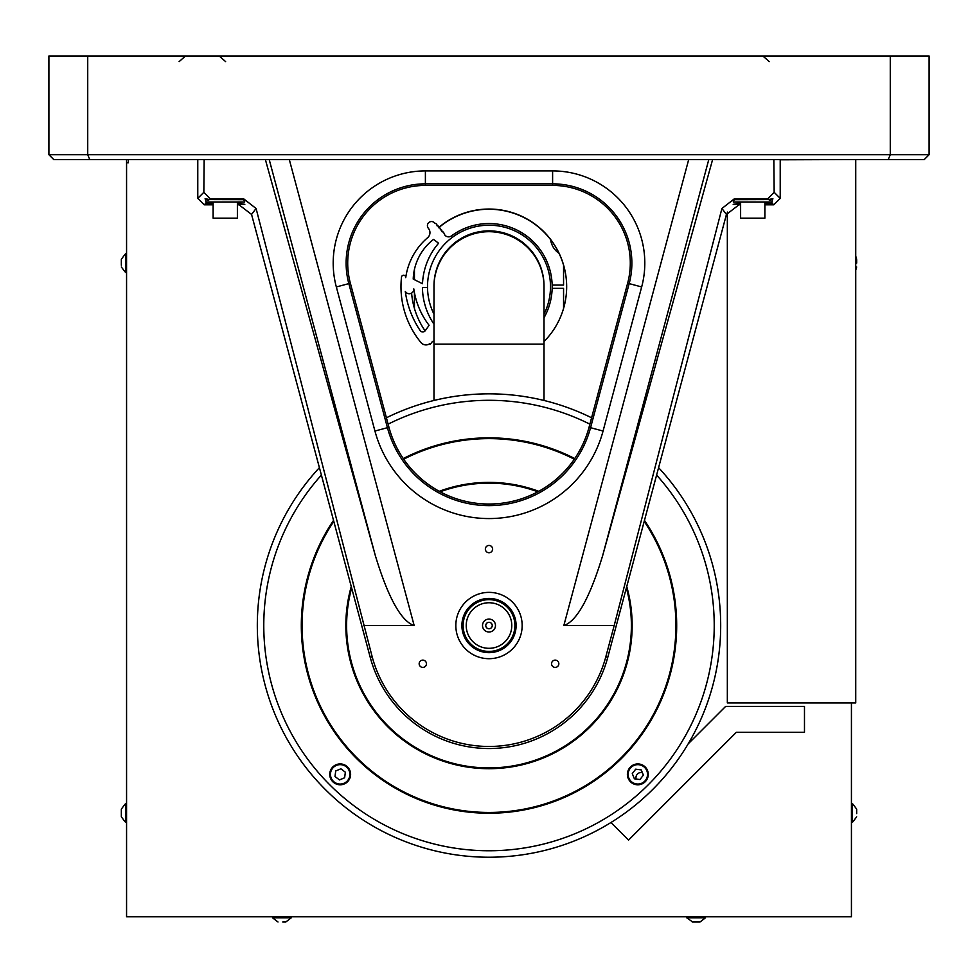 <?xml version="1.0" encoding="UTF-8"?>
<svg xmlns="http://www.w3.org/2000/svg" width="978" height="978" viewBox="0 0 978 978"><rect width="100%" height="100%" fill="white"/><g stroke="black" fill="none" stroke-linecap="round" stroke-linejoin="round"><path stroke-width="1.47" d="M438.67 227.764A77.665 77.665 0 0 1 566.665 286.811M244.671 200.392L243.009 199.695L209.488 199.585C203.864 198.302 203.583 198.583 208.644 200.429M243.009 199.695L243.669 198.827L210.258 198.827L209.488 199.585M708.793 159.548L602.668 555.602C589.722 597.986 576.775 621.299 563.841 625.529L614.196 625.529L721.911 208.497L734.331 198.827L734.991 199.695L733.329 200.392M602.668 555.602L712.62 159.548M773.842 159.548L774.16 192.299L780.224 198.363L780.224 159.548M769.356 200.429C774.429 198.583 774.148 198.302 768.512 199.585L767.742 198.827L734.331 198.827M767.742 198.827L774.16 192.299M237.385 204.83L239.06 204.83L251.554 214.427L370.234 657.363A122.947 122.947 0 0 0 607.766 657.363L726.446 214.427L738.94 204.83L740.615 204.83M243.669 198.827L256.089 208.497L372.19 656.837A120.93 120.93 0 0 0 605.81 656.837L614.196 625.529M213.118 204.83L204.243 204.83L205.6 203.485L213.118 204.206M237.385 204.206L244.818 204.353L237.385 203.082M242.678 204.353L244.818 204.353M213.118 203.082L205.6 203.485L207.079 201.994M204.243 204.83L197.776 198.363L203.84 192.299L210.258 198.827M203.84 192.299L204.157 159.548M197.776 159.548L197.776 198.363M265.38 159.548L375.332 555.602L269.207 159.548M363.804 625.529L414.159 625.529C401.224 621.299 388.278 597.986 375.332 555.602M455.834 625.529A33.166 33.166 0 0 0 505.577 654.258A33.166 33.166 0 0 0 505.577 596.812A33.166 33.166 0 0 0 455.834 625.529M551.555 663.756A3.643 3.643 0 0 0 557.02 666.91A3.643 3.643 0 0 0 557.02 660.602A3.643 3.643 0 0 0 551.555 663.756M419.159 663.756A3.643 3.643 0 0 0 424.623 666.91A3.643 3.643 0 0 0 424.623 660.602A3.643 3.643 0 0 0 419.159 663.756M485.357 549.098A3.643 3.643 0 0 0 490.822 552.24A3.643 3.643 0 0 0 490.822 545.944A3.643 3.643 0 0 0 485.357 549.098M589.037 427.288A103.57 103.57 0 0 1 388.963 427.288L350.356 283.204A77.678 77.678 0 0 1 425.393 185.417L552.607 185.417A77.678 77.678 0 0 1 627.644 283.204L589.037 427.288L590.565 427.692L629.172 283.62A79.267 79.267 0 0 0 552.607 183.84L425.393 183.84L425.393 170.905L552.607 170.905A92.201 92.201 0 0 1 641.666 286.957L603.059 431.041A118.081 118.081 0 0 1 374.941 431.041L336.334 286.957A92.201 92.201 0 0 1 425.393 170.905M780.224 198.363L773.757 204.83L772.693 203.766L764.882 204.206M764.882 204.83L773.757 204.83M740.615 203.082L733.182 204.353L740.615 204.206M770.921 201.994L772.693 203.766L764.882 203.082M768.512 199.585L734.991 199.695M733.182 204.353L735.322 204.353M237.385 201.994L237.385 218.167L213.118 218.167L213.118 201.994M244.671 199.952L244.671 201.994L205.832 201.994L205.832 198.864M610.957 822.547L628.524 840.114L736.348 732.29L804.478 732.29L804.478 706.409L725.627 706.409L688.267 743.769M855.481 159.548L780.224 159.805M855.738 702.938L727.339 702.938L855.738 702.938L855.738 159.805M727.339 702.938L727.339 212.055M856.667 812.376L856.667 810.065M856.667 813.586L856.667 809.087L856.667 813.586M856.667 809.087L852.474 803.623L852.474 822.315L856.667 816.85M705.456 916.777L705.456 917.816L686.764 917.816L692.693 922.01M705.456 917.816L699.991 922.01L693.084 922.01M699.991 922.01L692.228 922.01M282.764 922.01L285.478 922.01M291.236 916.777L291.236 917.816L272.544 917.816L278.009 922.01M121.333 816.691L121.333 809.087L121.333 816.691M121.333 816.85L125.526 822.315L125.526 803.623L121.333 809.087M125.526 814.54L126.26 814.54L126.26 816.691L125.526 816.691M125.526 811.398L126.26 811.398L126.26 809.246L125.526 809.246M121.333 261.493L121.333 265.221M121.333 264.769L121.333 259.219L121.333 264.769M126.565 272.446L125.526 272.446L125.526 253.754L121.333 259.219M856.667 259.867L856.667 263.094M128.399 159.548L128.399 162.751L126.565 162.751L126.565 159.548L126.565 916.777L851.435 916.777L851.435 703.194M411.604 293.094A77.665 77.665 0 0 0 425.112 330.87M544.012 341.53A77.665 77.665 0 0 0 545.993 233.95A77.665 77.665 0 0 0 438.572 227.642M414.44 269.415L414.44 279.696M414.44 292.703L414.44 308.461M559.013 253.302A19.413 19.413 0 0 1 550.614 239.634M552.142 285.087L563.56 285.087L563.56 265.172M563.56 308.461L563.56 288.327L552.142 288.327M427.52 287.569L422.435 287.569A66.565 66.565 0 0 0 433.987 324.195M544.012 317.752A63.167 63.167 0 0 0 451.445 235.918A4.817 4.817 0 0 1 444.904 235.148L443.437 232.067L442.08 231.81L441.763 230.087L440.418 229.83L440.1 228.106L438.437 227.471L438.437 226.126L437.08 225.869L436.763 224.145L434.672 223.008A4.12 4.12 0 0 0 428.865 222.519A4.12 4.12 0 0 0 428.376 228.314A6.699 6.699 0 0 1 427.606 237.727A64.132 64.132 0 0 0 405.723 277.642A2.127 2.127 0 0 0 403.877 275.234A2.127 2.127 0 0 0 401.506 277.116A88.02 88.02 0 0 0 420.968 342.557A6.467 6.467 0 0 0 430.137 343.4L429.269 344.134L430.357 344.232L432.508 341.408L433.987 341.224M429.097 325.332A78.118 78.118 0 0 1 413.804 288.901A4.548 4.548 0 0 1 405.283 291.383A93.093 93.093 0 0 0 420.173 330.576A3.105 3.105 0 0 0 425.271 330.662L429.097 325.332M422.496 283.718L413.217 279.085A52.396 52.396 0 0 1 433.547 239.365L438.584 243.241A66.565 66.565 0 0 0 422.496 283.718M433.547 239.365L438.584 243.241M433.987 314.17A61.48 61.48 0 0 1 474.892 226.859A61.48 61.48 0 0 1 544.012 314.17M433.987 286.713A55.012 55.012 0 0 1 489 231.7A55.012 55.012 0 0 1 544.012 286.713M772.168 198.864L772.168 201.994L733.329 201.994L733.329 199.952M764.882 201.994L764.882 218.167L740.615 218.167L740.615 201.994M888.256 159.548L890.273 154.695L929.1 154.695L924.247 159.548L89.744 159.548L87.727 154.695L48.9 154.695L48.9 55.99L87.727 55.99L87.727 154.695L890.273 154.695L890.273 55.99L87.727 55.99M890.273 55.99L929.1 55.99L929.1 154.695M48.9 154.695L53.753 159.548L89.744 159.548M544.012 400.454L544.012 344.134L433.987 344.134L433.987 400.454M433.987 344.134L433.987 285.882A55.012 55.012 0 0 1 489 230.869A55.012 55.012 0 0 1 544.012 285.882L544.012 285.882A55.012 55.012 0 0 0 489 230.869A55.012 55.012 0 0 0 433.987 285.882M645.993 779.6A5.208 5.208 0 0 1 643.059 782.534M636.128 779.026A5.208 5.208 0 0 1 642.363 772.632M334.941 782.534A5.208 5.208 0 0 1 332.007 779.6M514.893 625.529A25.893 25.893 0 0 1 476.054 647.949A25.893 25.893 0 0 1 476.054 603.12A25.893 25.893 0 0 1 514.893 625.529M511.787 625.529A22.787 22.787 0 0 0 477.606 605.81A22.787 22.787 0 0 0 477.606 645.26A22.787 22.787 0 0 0 511.787 625.529M492.24 625.529A3.24 3.24 0 0 1 487.386 628.341A3.24 3.24 0 0 1 487.386 622.729A3.24 3.24 0 0 1 492.24 625.529M495.467 625.529A6.467 6.467 0 0 1 485.76 631.14A6.467 6.467 0 0 1 485.76 619.93A6.467 6.467 0 0 1 495.467 625.529M678.793 758.427C668.243 772.73 668.243 772.73 678.793 758.427L676.434 761.752M675.639 762.828L670.798 769.173M678.793 492.643C668.243 478.34 668.243 478.34 678.793 492.643M675.04 487.423L677.289 490.516M299.354 492.423L299.207 492.643C309.757 478.34 309.757 478.34 299.207 492.643L301.505 489.416M302.984 487.386L306.077 483.328M307.385 481.653L302.96 487.423M299.207 758.427C309.757 772.73 309.757 772.73 299.207 758.427L299.354 758.647M302.96 763.647L300.711 760.554M626.348 587.998A142.385 142.385 0 0 1 470.063 766.654A142.385 142.385 0 0 1 351.652 587.998M440.137 491.8A142.385 142.385 0 0 1 537.863 491.8M626.739 586.519A143.167 143.167 0 0 1 469.306 767.339A143.167 143.167 0 0 1 351.261 586.519M439.22 491.311A143.167 143.167 0 0 1 538.78 491.311M644.196 521.372A186.908 186.908 0 0 1 434.562 804.344A186.908 186.908 0 0 1 333.804 521.372M403.694 459.22A186.908 186.908 0 0 1 574.306 459.22M644.465 520.382A187.69 187.69 0 0 1 434.012 804.992A187.69 187.69 0 0 1 333.535 520.382M403.254 458.572A187.69 187.69 0 0 1 574.746 458.572M637.827 784.796A10.428 10.428 0 0 0 646.861 769.148A10.428 10.428 0 0 0 628.793 769.148A10.428 10.428 0 0 0 637.827 784.796M329.745 774.356A10.428 10.428 0 0 0 345.393 783.39A10.428 10.428 0 0 0 345.393 765.322A10.428 10.428 0 0 0 329.745 774.356M321.395 475.076A225.233 225.233 0 0 0 489 850.762A225.233 225.233 0 0 0 656.605 475.076M589.881 424.159A225.233 225.233 0 0 0 388.119 424.159M658.585 467.667A231.7 231.7 0 0 1 489 857.229A231.7 231.7 0 0 1 319.415 467.667M386.408 417.789A231.7 231.7 0 0 1 591.592 417.789M621.898 815.334C636.189 804.784 636.189 804.784 621.898 815.334C636.189 804.784 636.189 804.784 621.898 815.334M356.102 815.334C341.811 804.784 341.811 804.784 356.102 815.334C341.811 804.784 341.811 804.784 356.102 815.334L352.875 813.036M489 652.644A27.103 27.103 0 0 0 512.472 611.983A27.103 27.103 0 0 0 465.528 611.983A27.103 27.103 0 0 0 489 652.644M299.488 758.842L301.468 761.617M302.361 762.828L302.984 763.684M303.021 763.732L303.718 764.649M305.05 766.422L305.967 767.608M306.786 768.659L307.422 769.454M299.488 492.227L301.468 489.452M303.021 487.337L303.718 486.408M304.904 484.844L305.967 483.462M351.701 812.18L345.368 807.339M678.512 492.227L676.531 489.452M675.639 488.242L675.016 487.386M674.979 487.337L674.282 486.408M672.95 484.648L672.033 483.462M671.214 482.411L670.578 481.616M643.377 775.102L641.238 769.918L635.688 769.185L632.265 773.622L634.404 778.806L639.967 779.539L643.377 775.102M641.531 783.329A9.707 9.707 0 0 0 643.744 766.666A9.707 9.707 0 0 0 628.206 773.085A9.707 9.707 0 0 0 641.531 783.329M344.623 777.779L345.356 772.217L340.906 768.806L335.735 770.945L334.989 776.495L339.439 779.918L344.623 777.779L339.439 779.918L334.989 776.495M331.2 778.072A9.707 9.707 0 0 0 347.875 780.273A9.707 9.707 0 0 0 341.444 764.735A9.707 9.707 0 0 0 331.2 778.072M126.565 162.751L126.565 159.548M425.393 185.417L425.393 183.84A79.267 79.267 0 0 0 348.828 283.62L336.334 286.957M350.356 283.204L348.828 283.62L387.435 427.692L374.941 431.041M563.841 625.529L688.695 159.548M605.81 656.837L607.766 657.363M726.446 214.427L721.911 208.497M372.19 656.837L370.234 657.363M256.089 208.497L251.554 214.427M239.06 204.83L239.586 204.145M240.331 203.179L241.236 201.994M289.305 159.548L414.159 625.529M552.607 170.905L552.607 185.417M641.666 286.957L627.644 283.204M603.059 431.041L590.565 427.692A105.147 105.147 0 0 1 387.435 427.692L388.963 427.288M738.414 204.145L738.94 204.83M736.764 201.994L737.669 203.179M686.764 916.777L686.764 917.816M291.236 917.816L285.772 922.01M272.544 916.777L272.544 917.816M125.526 272.446L121.333 266.982M126.565 253.754L125.526 253.754M855.738 270.087L856.667 266.982M855.738 256.114L856.667 259.219M544.012 344.134L544.012 285.882M769.27 61.626L762.852 55.99M179.108 61.626L185.527 55.99M219.206 55.99L225.625 61.626"/></g></svg>
